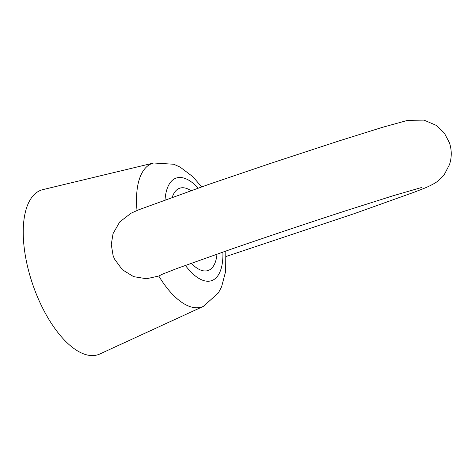 <?xml version="1.0" encoding="UTF-8"?>
<svg xmlns="http://www.w3.org/2000/svg" width="475" height="475" viewBox="0 0 475 475"><rect width="100%" height="100%" fill="white"/><g stroke="black" fill="none" stroke-linecap="round" stroke-linejoin="round"><path stroke-width="0.71" d="M113.525 256.708L114.528 259.071L122.342 269.735L133.594 276.64L146.502 278.748L158.781 276.022L162.788 274.022M191.253 263.257A43.528 19.487 70.9 0 0 207.723 270.631A43.528 19.487 70.9 0 0 208.157 270.495A43.528 19.487 70.9 0 0 216.986 254.125M190.897 190.623A43.528 19.487 70.9 0 0 180.108 188.094A43.528 19.487 70.9 0 0 179.669 188.231A43.528 19.487 70.9 0 0 172.277 197.226M137.02 210.484A75.941 33.998 -109.1 0 1 153.033 163.174A75.941 33.998 -109.1 0 1 153.71 162.996L42.934 189.602A87.056 38.974 70.9 0 0 42.168 189.81A87.056 38.974 70.9 0 0 32.3 283.171A87.056 38.974 70.9 0 0 97.399 354.884A87.056 38.974 70.9 0 0 99.857 353.97L203.359 306.375A75.941 33.998 -109.1 0 1 201.216 307.177A75.941 33.998 -109.1 0 1 158.781 276.022M198.146 188.088A54.263 24.29 70.9 0 0 176.7 177.917A54.263 24.29 70.9 0 0 165.045 199.833M185.375 265.388A54.263 24.29 70.9 0 0 222.894 252.059M421.711 187.465L393.526 195.623L346.263 210.621C309.872 222.413 266.238 237.037 230.868 249.292L176.908 268.506L162.094 274.33M226.207 256.435L354.095 213.714L414.36 192.149C423.421 188.539 426.883 187.589 434.067 183.582C437.255 181.931 440.729 178.802 444.493 174.194L449.475 164.623C451.838 157.373 451.838 150.112 449.475 142.827L444.339 133.065L436.394 125.448L424.021 120.116L407.639 120.365L382.624 127.276L338.348 141.14L270.774 163.317L208.436 184.508L138.492 209.873L131.053 213.21L119.712 221.938L113.044 233.641L111.281 244.506L113.056 255.396L114.528 259.071M153.71 162.996L173.767 164.249L180.096 167.081L192.915 176.759L201.643 186.871M203.359 306.375L218.352 292.992L221.629 286.71L225.661 271.32L225.821 251.043"/></g></svg>
